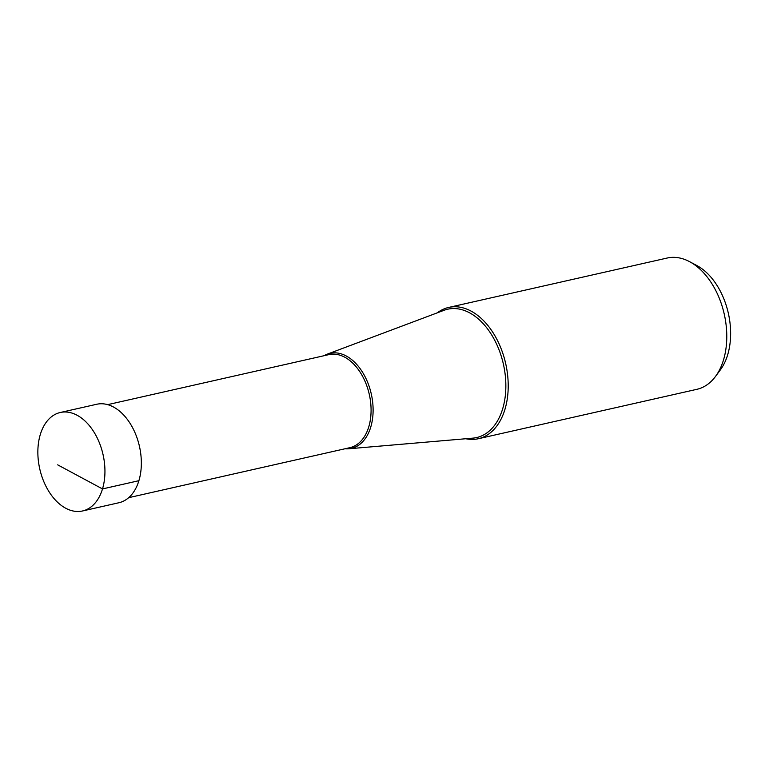 <?xml version="1.0" encoding="UTF-8"?>
<svg xmlns="http://www.w3.org/2000/svg" width="769" height="769" viewBox="0 0 769 769"><rect width="100%" height="100%" fill="white"/><g stroke="black" fill="none" stroke-linecap="round" stroke-linejoin="round"><path stroke-width="1.15" d="M40.296 434.543A50.475 32.442 -102.7 0 0 47.14 488.517A50.475 32.442 -102.7 0 0 82.533 510.972A50.475 32.442 -102.7 0 0 102.498 488.93A50.475 32.442 -102.7 0 0 95.664 434.956A50.475 32.442 -102.7 0 0 60.27 412.501A50.475 32.442 -102.7 0 0 40.296 434.543M60.27 412.501L96.673 404.273A50.475 32.442 77.3 0 1 132.066 426.728A50.475 32.442 77.3 0 1 138.901 480.692A50.475 32.442 77.3 0 1 118.935 502.734L82.533 510.972M465.774 438.743A67.297 43.256 -102.7 0 0 478.328 438.734A67.297 43.256 -102.7 0 0 504.954 409.348A67.297 43.256 -102.7 0 0 495.832 337.38A67.297 43.256 -102.7 0 0 448.644 307.446A67.297 43.256 -102.7 0 0 437.301 312.829M448.644 307.446L667.204 258.028A67.297 43.256 77.3 0 1 689.505 261.623A67.297 43.256 77.3 0 1 723.514 359.93A67.297 43.256 77.3 0 1 715.478 376.474A67.297 43.256 77.3 0 1 696.887 389.316L478.328 438.734M689.505 261.623L696.743 265.478A61.184 39.325 77.3 0 1 727.666 354.845A61.184 39.325 77.3 0 1 720.351 369.889L715.478 376.474M345.05 448.76A48.707 31.308 -102.7 0 0 348.751 448.779A48.707 31.308 -102.7 0 0 370.754 427.083A48.707 31.308 -102.7 0 0 363.141 373.234A48.707 31.308 -102.7 0 0 327.344 354.125A48.707 31.308 -102.7 0 0 324.018 355.73M57.675 464.841L102.498 488.93L138.901 480.692M327.344 354.125L444.04 310.301A65.788 42.285 77.3 0 1 492.391 336.111A65.788 42.285 77.3 0 1 502.666 408.829A65.788 42.285 77.3 0 1 472.945 438.128L348.751 448.779M107.65 404.648L328.872 354.624A47.697 30.654 77.3 0 1 362.314 375.839A47.697 30.654 77.3 0 1 368.774 426.843A47.697 30.654 77.3 0 1 349.905 447.664L128.683 497.678"/></g></svg>
